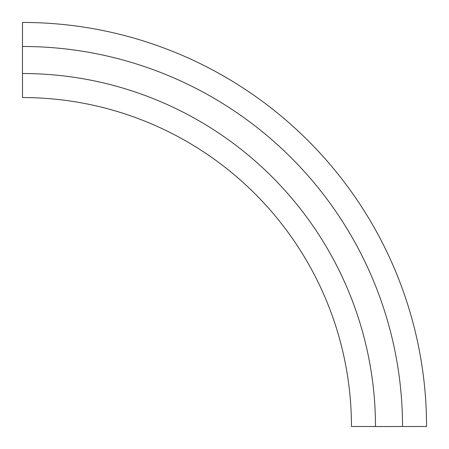 <?xml version="1.0" encoding="UTF-8"?>
<svg xmlns="http://www.w3.org/2000/svg" width="449" height="449" viewBox="0 0 449 449"><rect width="100%" height="100%" fill="white"/><g stroke="black" fill="none" stroke-linecap="round" stroke-linejoin="round"><path stroke-width="0.67" d="M22.512 97.551A328.937 328.937 0 0 1 351.449 426.488L375.482 426.488A352.97 352.97 0 0 0 22.512 73.518L22.512 97.551M375.482 426.55L426.55 426.488A404.038 404.038 0 0 0 22.512 22.45L22.45 73.518M22.45 46.483L22.512 46.483A380.006 380.006 0 0 1 402.517 426.488L402.517 426.55"/></g></svg>
